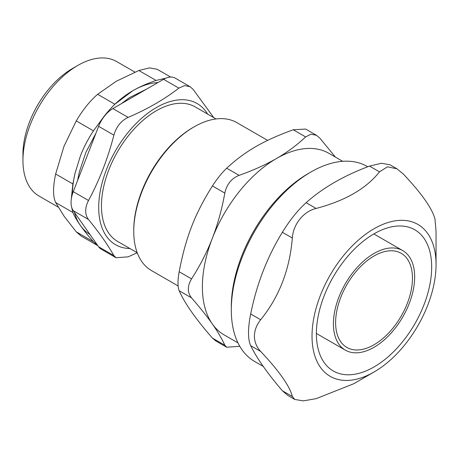 <?xml version="1.0" encoding="UTF-8"?>
<svg xmlns="http://www.w3.org/2000/svg" width="459" height="459" viewBox="0 0 459 459"><rect width="100%" height="100%" fill="white"/><g stroke="black" fill="none" stroke-linecap="round" stroke-linejoin="round"><path stroke-width="0.69" d="M412.463 278.188A54.346 31.378 -60 0 1 388.75 332.884A54.346 31.378 -60 0 1 346.878 347.452A54.346 31.378 -60 0 1 346.855 284.7A54.346 31.378 -60 0 1 401.2 253.305A54.346 31.378 -60 0 1 412.463 278.188M333.418 323.836A57.455 33.174 120 0 0 345.323 350.142A57.455 33.174 120 0 0 402.772 316.957A57.455 33.174 120 0 0 402.75 250.614A57.455 33.174 120 0 0 358.485 266.019A57.455 33.174 120 0 0 333.418 323.836M431.672 267.098A81.518 47.07 -60 0 1 396.111 349.138A81.518 47.07 -60 0 1 333.297 370.992A81.518 47.07 -60 0 1 333.268 276.857A81.518 47.07 -60 0 1 414.781 229.77A81.518 47.07 -60 0 1 431.672 267.098M312.022 336.189A87.709 50.645 120 0 0 374.068 371.991A87.709 50.645 120 0 0 436.05 264.568A87.709 50.645 120 0 0 374.022 228.76A87.709 50.645 120 0 0 312.022 336.189M207.6 114.073A81.518 47.065 120 0 0 142.778 117.28A81.518 47.065 120 0 0 98.708 207.411A81.518 47.065 120 0 0 129.966 248.543M216.04 118.944L195.173 106.895A77.64 44.827 120 0 0 135.348 127.694A77.64 44.827 120 0 0 101.456 205.827A77.64 44.827 120 0 0 117.533 241.371L137.224 252.737L128.141 256.851L116.041 257.734L113.878 255.577L98.616 246.77A23.294 13.449 120 0 0 101.238 249.197L116.035 257.74M98.616 246.77L73.262 210.698L88.518 219.505C86.648 217.118 85.707 214.255 85.701 210.916C85.707 207.566 86.648 204.089 88.518 200.485L73.262 191.678A23.294 13.449 120 0 0 73.262 210.698M73.262 191.678L98.616 126.323L113.878 135.135C116.345 126.661 121.101 120.746 128.141 117.389L112.88 108.582A23.294 13.449 120 0 0 98.616 126.323M112.88 108.582L163.593 79.304L178.855 88.111L184.621 85.586L190.037 86.699L193.119 89.385L213.762 117.624M190.043 86.694L175.24 78.15A23.294 13.449 120 0 0 163.593 79.304M178.855 88.111C164.442 99.31 147.54 109.07 128.141 117.389M113.878 135.135C107.917 158.361 99.465 180.14 88.518 200.485M88.518 219.505C99.465 232.971 107.917 244.991 113.878 255.577M77.846 65.413L72.356 68.586A69.877 40.34 120 0 0 22.95 154.167L22.95 160.501A77.64 44.827 -60 0 1 77.846 65.413A77.64 44.827 -60 0 1 116.666 61.569L134.917 72.109M58.178 207.101L39.032 196.045A77.64 44.827 -60 0 1 22.95 160.501M97.83 245.645L93.464 241.784L76.251 231.847L81.088 236.012L97.865 245.703M76.251 231.847L63.979 216.051L55.648 202.534L72.866 212.477L71.506 206.625M170.673 77.06L157.23 69.298L149.491 67.875L138.847 70.508L156.066 80.445C147.219 83.458 139.444 86.9 132.743 90.767A85.403 49.308 120 0 0 115.157 103.946M71.248 199.447L72.866 183.95L75.001 173.416L80.445 155.831C83.796 147.19 88.134 138.865 93.464 130.849L104.182 116.156C108.043 111.382 111.6 107.412 114.859 104.233L97.647 94.296L116.276 81.26L138.847 70.508M97.647 94.296C89.935 100.974 82.804 109.844 76.251 120.912L93.464 130.849M72.866 183.95L55.648 174.013L63.979 146.323L76.251 120.912M55.648 174.013C52.871 186.985 52.871 196.498 55.648 202.534M114.859 104.233L132.743 90.767A85.403 49.308 120 0 1 157.907 82.586M165.9 78.156L156.066 80.445M93.464 241.784C88.134 235.737 83.796 230.326 80.445 225.558C77.089 220.79 74.565 216.43 72.866 212.477M74.461 212.402A85.403 49.308 120 0 0 80.445 225.558A85.403 49.308 120 0 0 89.912 234.388M75.115 172.923A85.403 49.308 120 0 0 72.361 194.277M191.564 297.902C200.072 307.679 206.992 316.366 212.328 323.956C217.669 331.553 221.846 338.656 224.853 345.254L212.46 338.105C195.838 319.131 184.742 303.347 179.171 290.754L191.564 297.902C187.261 292.463 187.261 286.123 191.558 278.883L179.171 271.734C185.763 237.286 194.788 214.02 212.431 185.947L224.824 193.101C226.74 184.306 231.491 178.39 239.087 175.355L226.694 168.201C245.422 151.011 263.472 140.586 293.249 129.771L305.642 136.92L311.001 134.171L316.509 135.33L319.906 138.193L335.409 157.087M305.642 136.92C296.881 145.153 287.162 152.354 276.479 158.51A104.813 60.519 120 0 0 212.31 238.364A104.813 60.519 120 0 0 212.328 323.956A104.813 60.519 120 0 0 224.112 334.886L237.969 342.879M342.73 161.31L328.874 153.317A104.813 60.519 120 0 0 276.479 158.51C265.813 164.678 253.345 170.295 239.087 175.355M224.824 193.101C221.823 209.522 217.652 224.612 212.31 238.364C206.98 252.129 200.067 265.635 191.558 278.883M224.853 345.254L226.706 347.233L239.782 346.293M212.46 338.105L215.856 340.968L226.7 347.239M179.171 271.734C177.61 280.558 177.616 286.898 179.171 290.754M226.694 168.201C221.846 172.825 217.096 178.74 212.431 185.947M316.515 135.319L305.66 129.059L293.249 129.771M178.109 285.934L151.453 270.552A85.403 49.314 -60 0 1 133.753 231.451A85.403 49.314 -60 0 1 194.105 126.85A85.403 49.314 -60 0 1 194.123 126.845A85.403 49.314 -60 0 1 236.815 122.61L267.626 140.385M193.027 127.476A83.848 48.413 120 0 0 193.009 127.487A83.848 48.413 120 0 0 133.753 230.183L133.753 231.451M436.05 264.568L436.044 231.29L434.966 219.075C432.292 208.593 421.723 193.56 403.266 173.972L396.949 168.803L390.052 164.821L381.429 163.261L369.518 166.101L379.49 171.85L387.476 166.812L396.949 168.803M250.689 313.979C249.277 320.749 248.554 327.032 248.514 332.815C248.554 338.518 249.283 342.804 250.694 345.679L260.666 351.428C256.61 347.119 254.516 342.041 254.384 336.2C254.516 330.319 256.61 324.829 260.66 319.734L250.689 313.979C256.69 284.115 267.253 256.879 282.371 232.277L292.343 238.032C293.226 224.204 303.502 211.421 316.108 208.455L306.136 202.7C322.706 187.869 343.837 175.671 369.518 166.101M260.666 351.428C279.124 371.015 289.692 386.048 292.366 396.524L282.394 390.775C267.27 373.11 256.701 358.077 250.694 345.679M374.068 371.991L353.746 383.735L316.142 398.653L303.296 400.891L294.787 399.45L292.366 396.524M379.49 171.85C366.259 188.609 345.128 200.807 316.108 208.455M292.343 238.032C289.675 269.817 279.112 297.053 260.66 319.734M306.136 202.7C297.771 210.251 289.853 220.108 282.371 232.277M282.394 390.775L287.891 395.469L294.787 399.45M263.271 366.443L254.636 361.457A112.575 65 -60 0 1 231.302 309.917A112.575 65 -60 0 1 231.302 309.911A112.575 65 -60 0 1 310.858 172.033A112.575 65 -60 0 1 367.16 166.439L367.745 166.778M310.858 172.033L308.115 173.622A108.697 62.763 120 0 0 231.302 306.75L231.302 309.917M402.75 250.614L373.827 233.929M345.323 350.142L316.4 333.458M193.009 127.487L194.105 126.85M121.319 103.711L129.404 97.652L146.685 89.063M77.605 180.485L79.223 172.343L85.867 152.399L95.971 133.15"/></g></svg>
